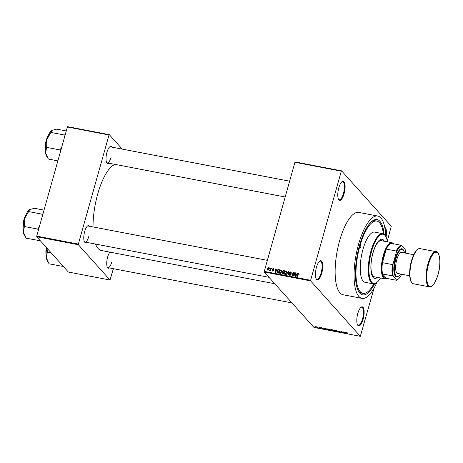 <?xml version="1.0" encoding="UTF-8"?>
<svg xmlns="http://www.w3.org/2000/svg" width="463" height="463" viewBox="0 0 463 463"><rect width="100%" height="100%" fill="white"/><g stroke="black" fill="none" stroke-linecap="round" stroke-linejoin="round"><path stroke-width="0.69" d="M344.073 193.742A9.711 3.241 -79.2 0 1 338.598 199.501A9.711 3.241 -79.2 0 1 338.8 187.862A9.711 3.241 -79.2 0 1 342.018 181.664A9.711 3.241 -79.2 0 1 344.923 184.089A9.711 3.241 -79.2 0 1 344.073 193.742M338.441 199.2A9.202 3.073 100.8 0 0 339.234 199.744A9.202 3.073 100.8 0 0 343.465 193.493A9.202 3.073 100.8 0 0 342.695 181.675A9.202 3.073 100.8 0 0 341.763 181.884M363.102 319.308A9.711 3.241 -79.2 0 1 357.627 325.067A9.711 3.241 -79.2 0 1 357.83 313.422A9.711 3.241 -79.2 0 1 361.047 307.229A9.711 3.241 -79.2 0 1 363.953 309.654A9.711 3.241 -79.2 0 1 363.102 319.308M357.471 324.766A9.202 3.073 100.8 0 0 358.264 325.31A9.202 3.073 100.8 0 0 362.494 319.059A9.202 3.073 100.8 0 0 361.725 307.241A9.202 3.073 100.8 0 0 360.793 307.449M321.744 273.187A9.711 3.241 -79.2 0 1 316.27 278.946A9.711 3.241 -79.2 0 1 316.466 267.307A9.711 3.241 -79.2 0 1 319.684 261.109A9.711 3.241 -79.2 0 1 322.589 263.54A9.711 3.241 -79.2 0 1 321.744 273.187M316.113 278.651A9.202 3.073 100.8 0 0 316.9 279.189A9.202 3.073 100.8 0 0 321.131 272.944A9.202 3.073 100.8 0 0 320.367 261.12A9.202 3.073 100.8 0 0 319.429 261.335M108.724 163.173A8.687 2.9 -79.2 0 1 106.756 162.744A8.687 2.9 -79.2 0 1 106.936 152.327A8.687 2.9 -79.2 0 1 109.818 146.788A8.687 2.9 -79.2 0 1 111.797 147.112M106.6 162.444A8.178 2.732 100.8 0 0 107.283 162.901A8.178 2.732 100.8 0 0 111.045 157.345M86.471 242.334A8.687 2.9 -79.2 0 1 84.509 241.906A8.687 2.9 -79.2 0 1 84.688 231.488A8.687 2.9 -79.2 0 1 87.565 225.944A8.687 2.9 -79.2 0 1 89.55 226.274M84.353 241.599A8.178 2.732 100.8 0 0 85.036 242.056A8.178 2.732 100.8 0 0 88.792 236.506M109.43 267.932A8.687 2.9 -79.2 0 1 107.462 267.504A8.687 2.9 -79.2 0 1 107.642 257.087A8.687 2.9 -79.2 0 1 109.916 252.144M107.306 267.197A8.178 2.732 100.8 0 0 107.989 267.655A8.178 2.732 100.8 0 0 111.751 262.099M374.619 283.755A38.331 12.802 -79.2 0 1 358.675 291.563A38.331 12.802 -79.2 0 1 359.467 245.604A38.331 12.802 -79.2 0 1 372.171 221.152A38.331 12.802 -79.2 0 1 384.099 234.301M358.2 290.683A36.797 12.293 100.8 0 0 361.534 293.079L362.951 293.351A36.797 12.293 100.8 0 0 373.797 283.9M385.685 236.35A41.913 14 100.8 0 0 377.767 216.047A41.913 14 100.8 0 0 358.495 244.522A41.913 14 100.8 0 0 361.991 298.369A41.913 14 100.8 0 0 376.853 282.436M377.767 216.047L358.842 212.419A41.913 14 100.8 0 0 339.57 240.893A41.913 14 100.8 0 0 343.066 294.746L361.991 298.369M115.119 164.4A43.956 14.683 100.8 0 0 97.716 194.026A43.956 14.683 100.8 0 0 93.028 226.939M341.578 170.841L341.306 171.165L294.937 162.281L295.209 161.957L341.578 170.841L391.27 226.245L387.294 241.038M316.501 326.756L317.711 327.329L317.236 327.572L316.119 326.722M317.711 327.329L317.259 327.48M318.99 327.248L319.997 328.093L319.024 327.885L319.441 327.804L318.99 327.248M321.339 327.688L322.3 328.082L321.125 327.839L322.561 328.412L322.086 328.504L320.882 327.654M321.444 327.706L321.125 327.839M322.561 328.412L322.109 328.412M321.97 328.389L322.306 328.25M326.172 328.661L326.062 329.054L327.59 328.898L328.562 329.98L327.225 329.708L325.929 328.776M331.028 329.61L332.538 329.841L333.51 330.929L331.502 330.316L330.918 329.679M336.439 330.594L338.598 331.902L336.717 330.75L336.78 331.554L336.462 331.491L336.439 330.594M342.863 331.821L344.136 332.961L341.763 331.792L342.244 332.602L341.272 331.52L343.639 332.689L342.863 331.821M347.209 332.706L346.521 332.683L347.273 333.563L346.312 332.77L347.209 332.706M294.937 162.281L264.263 271.399L310.632 280.283L310.638 280.919L264.269 272.03L313.96 327.439L360.324 336.323L374.063 288.102M310.638 280.919L360.324 336.323M345.386 332.307L345.757 333.273L345.439 333.215L343.505 331.948L345.386 332.307M340.484 332.029L339.894 332.162L338.696 331.664L339.987 331.838L338.187 331.172L338.841 331.039L340.166 331.595L338.482 331.23L340.531 332.139M338.957 331.062L338.482 331.23M339.767 332.035L340.212 331.844M335.762 330.9L335.114 331.248L333.453 330.466L333.406 330.136L334.118 330.136L335.895 331.172M333.557 330.09L333.453 330.466L333.406 330.136M330.819 329.951L330.165 330.298L328.504 329.517L328.458 329.187L329.17 329.187L330.947 330.229M328.614 329.141L328.504 329.517L328.458 329.187M325.084 328.417L325.454 329.384L323.203 328.053L325.084 328.417M319.852 327.41L320.292 327.625L319.852 327.41M317.786 327.017L318.226 327.231L317.786 327.017M314.944 326.473L315.384 326.687L314.944 326.473M269.605 267.88L269.906 267.938L269.472 268.361L269.605 267.88L269.848 268.152M271.671 268.28L271.839 268.818L271.538 268.76L271.671 268.28L271.914 268.546M276.903 269.281L277.215 269.344L275.363 272.516L275.045 272.458L275.022 268.922L275.34 268.98L275.317 270.033L276.359 270.23L276.903 269.281L277.117 269.518M280.046 273.459L279.374 271.515L280.011 270.369L281.018 270.022L281.73 270.716L281.707 271.92L280.046 273.459L279.548 273.176M280.491 273.448L280.156 273.072L281.406 271.856L280.908 270.415L281.573 270.641L281.018 270.022L281.73 270.716M284.994 274.409L284.317 272.464L284.953 271.318L285.96 270.971L286.678 271.665L286.655 272.869L284.994 274.409L284.496 274.125M285.44 274.391L285.104 274.015L286.354 272.805L285.856 271.364L286.516 271.59L285.96 270.971L286.678 271.665M289.774 272.719L290.891 274.571L289.774 275.323L289.149 274.148L289.873 274.929L290.59 274.142L289.705 273.552L289.473 272.666L290.683 271.879L291.198 272.146L291.366 273.199L290.55 272.261L289.774 272.719L290.417 273.801M290.683 271.879L291.239 272.499L290.55 272.261M290.33 273.338L290.752 273.783M289.774 275.323L289.294 275.074M290.11 275.387L289.554 274.767L290.214 275.311M290.909 274.495L290.179 273.83M297.205 273.17L297.518 273.234L295.66 276.405L295.348 276.347L295.325 272.811L295.643 272.875L295.62 273.922L296.661 274.125L297.205 273.17L297.42 273.407M341.306 171.165L310.632 280.283M298.919 273.702L298.872 274.547L298.392 273.766L297.998 273.957L297.182 276.7L296.881 276.642L297.518 274.368L298.513 273.378L298.959 273.87M299.098 274.466L298.392 273.766M294.682 272.69L294.983 272.748L294.04 276.098L293.721 276.035L293.206 273.106L292.448 275.792L292.147 275.734L293.091 272.383L293.415 272.447L293.93 275.369L294.682 272.69L294.925 272.956M288.258 271.457L288.553 271.515L288.501 275.034L288.189 274.976L288.316 271.879L286.371 274.628L288.258 271.457L288.547 271.781M282.482 273.882L281.892 272.881L282.413 272.238L282.233 271.341L283.425 270.531L284.357 270.71L283.42 274.061L282.019 273.662M282.621 272.476L282.332 272.163M277.169 272.8L276.915 271.069L278.529 269.593L279.415 269.761L278.471 273.112L277.03 272.678M273.714 269.113L273.182 268.523L273.697 269.449L273.066 268.87L272.551 269.165L273.361 270.485L272.487 271.052L271.984 270.218L272.574 270.699L273.048 270.479L272.232 269.171L273.182 268.523L273.558 268.719M273.384 269.431L273.066 268.87M272.568 269.402L273.257 269.9M272.487 271.052L272.105 270.849M272.296 270.236L272.875 271.034M272.701 270.051L272.296 269.767M270.809 268.112L271.11 268.17L270.427 270.606L270.236 270.161L269.507 270.34L270.259 269.865L270.809 268.112L271.052 268.384M268.604 268.216L268.91 268.216L268.349 267.597L268.835 269.02L267.637 270.12L267.145 268.725L268.349 267.597L268.714 267.799M267.62 269.761L267.631 270.12L267.273 269.917M67.39 127.001L67.662 126.677L109.297 134.658L109.025 134.982L67.39 127.001L36.716 236.118L78.351 244.099L78.357 244.73L36.722 236.755L68.368 272.041L110.003 280.017L113.371 268.685M78.357 244.73L110.003 280.017M109.297 134.658L122.267 149.121M109.025 134.982L78.351 244.099M95.546 244.076A43.956 14.683 100.8 0 0 101.38 250.506L274.767 283.738M36.722 236.755L36.716 236.118M289.624 181.189L110.362 146.835A8.178 2.732 100.8 0 0 109.557 147.008M267.371 260.351L88.115 225.996A8.178 2.732 100.8 0 0 87.31 226.17M384.765 227.42A9.711 3.241 -79.2 0 1 386.067 237.068M264.269 272.03L264.263 271.399M383.381 233.861A36.797 12.293 100.8 0 0 376.807 221.071L375.383 220.799A36.797 12.293 100.8 0 0 371.401 221.794M385.65 235.412A9.202 3.073 100.8 0 0 384.956 228.49M295.637 273.158L295.325 272.811M296.071 274.42L295.62 273.922M295.898 275.416L296.453 274.495L295.614 274.333L295.579 276.023L295.898 275.416L296.106 275.647M293.611 273.558L293.206 273.106M293.478 272.817L293.091 272.383M289.67 275.3L289.676 274.906M289.439 274.472L289.149 274.148M290.26 274.171L290.029 273.286M289.763 272.991L289.473 272.666M284.838 274.362L284.757 273.83M284.531 273.315L285.104 274.015L284.531 273.315L284.618 272.533L285.856 271.364M282.407 273.864L282.436 273.535M282.199 273.222L281.892 272.881M282.968 272.857L282.789 271.96M282.499 271.642L282.233 271.341M283.223 273.61L283.506 272.609L282.615 272.476L282.204 272.881L283.466 273.882M282.204 272.881L283.148 274.009M283.616 272.221L283.946 271.046L282.986 270.907L282.534 271.393L283.86 272.487M283.472 272.603L282.534 271.393M279.889 273.413L279.808 272.886M279.583 272.366L280.156 273.072L279.583 272.366L279.669 271.584L280.908 270.415M278.523 272.933L278.998 270.097L278.529 269.593M277.383 272.892L277.343 272.429L278.28 272.661M277.788 272.915L277.215 271.133L277.563 270.334L278.46 269.993L279.241 270.363M278.194 273.06L277.748 272.562M277.829 272.973L277.337 272.412M275.335 269.269L275.022 268.922M275.769 270.531L275.317 270.033M275.595 271.526L276.151 270.606L275.311 270.444L275.277 272.134L275.595 271.526L275.803 271.758M273.124 270.022L272.609 269.449M272.829 269.593L273.39 270.218M272.522 271.058L271.984 270.218M273.32 270.606L273.008 270.253M272.748 270.079L272.232 269.171M270.039 270.404L269.686 270.01M270.542 270.184L270.259 269.865M268.077 270.27L267.521 269.651L268.528 268.962L268.245 267.944L267.458 268.754L268.031 270.091M269.02 268.685L268.245 267.944M345.427 332.949L344.588 332.527L345.473 333.129L345.595 332.347M345.525 332.336L345.427 332.689M345.687 332.365L345.473 333.129M336.705 330.64L336.462 331.491M334.998 331.12L335.461 330.837L334.234 330.264L333.759 330.53L334.998 331.12L335.507 330.68M334.263 330.165L333.759 330.53M333.094 330.744L331.786 330.356L333.157 330.53M332.694 330.293L331.276 329.864L332.752 330.078M330.05 330.171L330.513 329.893L329.286 329.315L328.811 329.581L330.05 330.171L330.559 329.731M329.315 329.216L328.811 329.581M328.151 329.795L327.405 328.967L326.247 328.875L327.167 329.587L328.209 329.581M325.385 328.475L325.136 329.32M325.124 329.06L324.285 328.637L325.171 329.234L325.298 328.458M325.223 328.441L325.124 328.794M317.143 327.463L316.333 327.063L317.143 327.463L317.45 327.115M316.623 326.785L316.333 327.063M360.718 246.993A1.279 0.428 100.8 0 0 360.613 245.355A1.279 0.428 100.8 0 0 360.023 246.223A1.279 0.428 100.8 0 0 360.127 247.861A1.279 0.428 100.8 0 0 360.718 246.993M384.371 241.252A19.932 6.656 100.8 0 0 382.149 239.267A19.932 6.656 100.8 0 0 372.981 252.804A19.932 6.656 100.8 0 0 374.642 278.419A19.932 6.656 100.8 0 0 377.443 277.395M383.902 241.165A19.932 6.656 100.8 0 0 381.906 239.232M387.433 241.836A25.043 8.363 100.8 0 0 385.714 236.402A25.043 8.363 100.8 0 0 371.592 251.259A25.043 8.363 100.8 0 0 369.405 276.145A25.043 8.363 100.8 0 0 376.899 282.401A25.043 8.363 100.8 0 0 380.505 277.979M376.899 282.401L376.396 282.789A25.558 8.537 -79.2 0 1 373.109 283.848A25.558 8.537 -79.2 0 1 370.979 251.015A25.558 8.537 -79.2 0 1 382.733 233.653A25.558 8.537 -79.2 0 1 385.39 235.852L385.714 236.402M382.733 233.653L374.689 232.113A25.558 8.537 100.8 0 0 362.94 249.47A25.558 8.537 100.8 0 0 365.07 282.308L373.109 283.848M376.807 221.071A36.797 12.293 100.8 0 0 359.884 246.067A36.797 12.293 100.8 0 0 362.951 293.351M386.732 278.396A18.398 6.146 -79.2 0 1 384.869 278.819L374.457 276.822A18.398 6.146 -79.2 0 1 372.923 253.18A18.398 6.146 -79.2 0 1 381.385 240.679L391.796 242.676A18.398 6.146 -79.2 0 1 393.174 243.515A18.398 6.146 -79.2 0 1 393.371 243.758M374.411 278.361A19.932 6.656 100.8 0 0 376.975 277.302M66.278 130.96L56.723 129.125L51.902 130.41L50.866 132.418L64.114 134.953L64.392 137.656M51.509 130.67L51.902 130.41M65.208 134.756L64.114 134.953M61.602 147.581L59.912 149.908L46.665 147.367L46.873 139.531L50.866 132.418M59.912 149.908L60.618 151.094M57.869 160.858L48.32 159.029L45.6 152.836L46.665 147.367M51.491 130.676A13.826 4.618 100.8 0 0 51.457 130.711A13.826 4.618 100.8 0 0 46.873 139.531A13.826 4.618 100.8 0 0 45.6 152.836A13.826 4.618 100.8 0 0 46.589 156.106L47.324 157.362M59.964 149.728A15.869 5.301 100.8 0 0 59.93 150.047M393.509 244.088A17.889 5.973 100.8 0 0 391.142 243.33A17.889 5.973 100.8 0 0 386.269 249.1L382.455 262.671A17.889 5.973 100.8 0 0 382.531 273.957A17.889 5.973 100.8 0 0 384.093 277.586A17.889 5.973 100.8 0 0 386.466 278.344L396.403 280.248L396.502 279.924A17.38 5.805 100.8 0 0 398.174 279.177A17.38 5.805 100.8 0 0 401.676 274.235M384.869 278.819A18.398 6.146 -79.2 0 1 383.486 277.974A18.398 6.146 -79.2 0 1 382.774 257.359A18.398 6.146 -79.2 0 1 391.796 242.676M391.142 243.33L401.074 245.234L401.925 245.737A17.38 5.805 100.8 0 0 396.316 252.381L396.206 251.004L386.269 249.1A17.889 5.973 100.8 0 0 382.455 262.671L392.392 264.576L393.226 263.378A17.38 5.805 100.8 0 0 393.313 276.37L392.468 275.861L382.531 273.957L386.466 278.344M393.313 276.37L396.502 279.924M405.715 253.151A17.38 5.805 100.8 0 0 405.113 249.297L401.925 245.737M396.316 252.381L393.226 263.378M392.468 275.861A17.889 5.973 -79.2 0 1 392.392 264.576M396.206 251.004A17.889 5.973 -79.2 0 1 401.074 245.234M398.174 279.177L397.671 279.571A17.889 5.973 -79.2 0 1 396.403 280.248M404.552 252.925A13.797 4.607 100.8 0 0 403.719 250.558A13.797 4.607 100.8 0 0 395.94 258.742A13.797 4.607 100.8 0 0 394.736 272.458A13.797 4.607 100.8 0 0 398.863 275.902A13.797 4.607 100.8 0 0 400.512 274.009M398.863 275.902L398.359 276.295A14.312 4.78 -79.2 0 1 394.077 272.719A14.312 4.78 -79.2 0 1 395.327 258.499A14.312 4.78 -79.2 0 1 403.395 250.008L403.719 250.558M409.697 275.769L397.665 273.465A10.736 3.582 -79.2 0 1 396.774 259.674A10.736 3.582 -79.2 0 1 401.705 252.381L413.737 254.685M39.61 239.973L39.297 240.586A15.869 5.301 100.8 0 0 39.338 240.638A15.869 5.301 100.8 0 0 39.384 240.691L40.142 240.569M44.026 210.115L34.47 208.286L29.649 209.565L28.613 211.574L41.867 214.114L42.145 216.817M29.244 209.837A13.826 4.618 100.8 0 0 29.204 209.866L29.649 209.565M42.961 213.912L41.867 214.114M39.355 226.737L37.659 229.063L24.412 226.529L24.62 218.686L28.613 211.574M37.659 229.063L38.365 230.256M39.297 240.586L26.067 238.19L23.347 231.992L24.412 226.529M29.204 209.866A13.826 4.618 100.8 0 0 24.62 218.686A13.826 4.618 100.8 0 0 23.347 231.992A13.826 4.618 100.8 0 0 24.336 235.268L25.077 236.518M37.711 228.884A15.869 5.301 100.8 0 0 37.682 229.202M62.563 265.571L62.273 266.323L49.026 263.788L46.306 257.59A13.826 4.618 100.8 0 0 47.295 260.866L48.036 262.116M51.156 252.85L47.371 252.121L47.052 248.272M46.74 247.925A13.826 4.618 -79.2 0 0 46.306 257.59L47.371 252.121M62.273 266.323L63.101 266.167M283.871 271.029L283.425 270.531M47.758 136.793A9.711 3.241 100.8 0 0 45.403 149.086M45.403 150.07A9.405 3.143 -79.2 0 1 48.123 135.879M427.945 263.852A17.889 5.973 -79.2 0 1 436.175 251.698C439.462 250.917 441.557 263.435 438.015 274.669C435.168 283.304 432.309 287.361 429.438 286.84A17.889 5.973 -79.2 0 1 427.945 263.852M437.998 274.623A17.38 5.805 100.8 0 0 437.853 253.087A17.38 5.805 100.8 0 0 428.559 264.101A17.38 5.805 100.8 0 0 428.703 285.63A17.38 5.805 100.8 0 0 437.998 274.623M413.349 283.755C409.24 283.304 408.447 270.924 411.509 260.785C412.88 255.981 414.57 252.468 416.573 250.24C418.031 248.851 419.2 248.307 420.086 248.619A17.889 5.973 100.8 0 0 411.862 260.767A17.889 5.973 100.8 0 0 413.349 283.755L429.438 286.84M25.511 215.955A9.711 3.241 100.8 0 0 23.156 228.242M23.15 229.226A9.405 3.143 -79.2 0 1 25.87 215.04M46.514 247.676A9.711 3.241 100.8 0 0 46.109 253.84M46.109 254.824A9.405 3.143 -79.2 0 1 46.358 247.502M290.926 272.47L291.482 273.089M290.544 274.073L291.1 274.692M284.739 273.812L285.295 274.432M286.215 271.567L286.771 272.186M282.268 273.344L282.824 273.963M282.609 271.926L283.165 272.545M279.791 272.863L280.346 273.483M281.267 270.618L281.822 271.237M273.303 268.991L273.859 269.611M272.585 269.425L273.141 270.045M272.366 270.595L272.921 271.214M45.403 150.284L45.634 142.76L48.204 135.676M285.179 196.995L107.283 162.901M85.036 242.056L269.009 277.32M291.968 302.918L107.989 267.655M420.086 248.619L436.175 251.698M23.156 229.445L23.381 221.916L25.951 214.838M46.346 247.485L46.109 255.044"/></g></svg>
